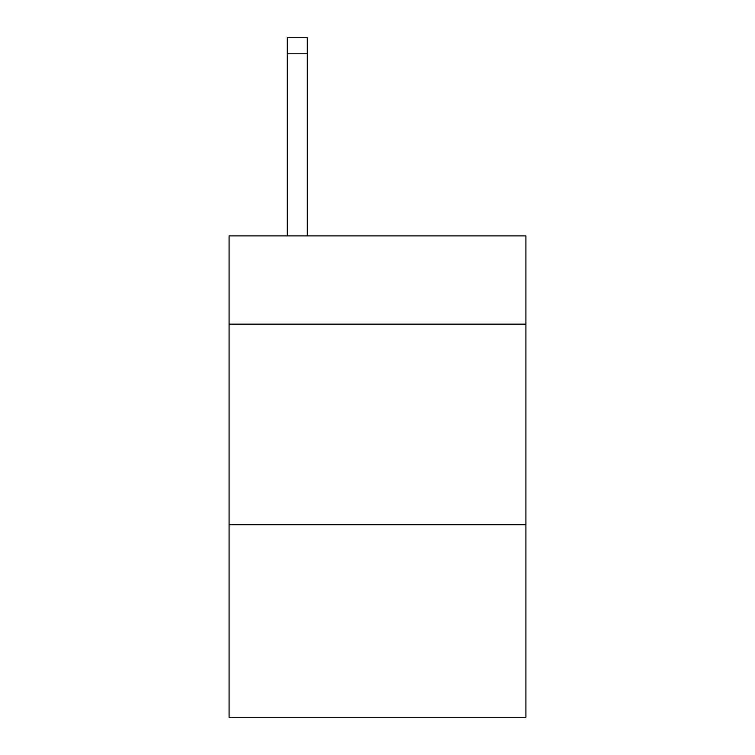 <?xml version="1.0" encoding="UTF-8"?>
<svg xmlns="http://www.w3.org/2000/svg" width="755" height="755" viewBox="0 0 755 755"><rect width="100%" height="100%" fill="white"/><g stroke="black" fill="none" stroke-linecap="round" stroke-linejoin="round"><path stroke-width="1.13" d="M525.914 324.15L525.914 235.9L229.086 235.9L229.086 324.15L525.914 324.15L525.914 717.25L229.086 717.25L229.086 324.15M525.914 524.716L229.086 524.716M307.304 235.9L307.304 53.794L287.249 53.794L287.249 37.75L307.304 37.75L307.304 53.794M287.249 235.9L287.249 53.794"/></g></svg>
